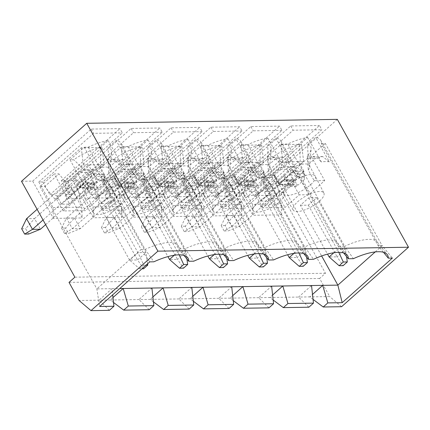 <?xml version="1.0" encoding="UTF-8"?>
<svg xmlns="http://www.w3.org/2000/svg" width="430" height="430" viewBox="0 0 430 430"><rect width="100%" height="100%" fill="white"/><g stroke="black" fill="none" stroke-linecap="round" stroke-linejoin="round"><path stroke-width="0.32" stroke-dasharray="2.15 1.61" d="M337.335 119.368L272.093 177.364L325.467 273.254L319.608 278.463L329.692 296.576L309.74 296.888L312.508 294.426M341.581 306.708L329.692 296.576M308.864 307.219L298.565 297.06L269.836 297.512L272.604 295.05M273.147 299.995L269.836 297.512L229.932 298.135L232.7 295.679M233.243 300.618L229.932 298.135L190.033 298.764L192.801 296.302M268.96 307.848L258.666 297.689L271.631 286.165M193.344 301.242L190.033 298.764L150.129 299.387L152.897 296.926M229.056 308.471L218.762 298.312L231.727 286.788M153.44 301.865L150.129 299.387L110.225 300.011L112.993 297.549M189.152 309.095L178.858 298.936L191.823 287.412M113.536 302.494L110.225 300.011L79.099 300.5M149.253 309.718L138.954 299.56L151.919 288.036M313.051 299.366L309.74 296.888L298.565 297.06L311.535 285.536M109.349 310.347L99.05 300.188L112.015 288.659L112.692 294.824M319.608 278.463L69.02 282.386M325.467 273.254L74.874 277.178M272.093 177.364L260.919 177.536L319.469 125.49L321.844 129.752L267.057 178.455L281.29 204.024L252.555 204.476L238.322 178.901L293.11 130.204L321.844 129.752M21.5 181.288L32.675 181.111L53.428 218.402L82.162 217.951L61.404 180.659L72.573 180.487L93.331 217.779L122.061 217.327L101.308 180.036L112.477 179.864L133.236 217.155L161.965 216.704L141.207 179.412L152.381 179.235L173.139 216.526L201.869 216.08L181.111 178.789L192.285 178.611L213.043 215.903L241.773 215.451L221.015 178.16L232.189 177.988L252.942 215.279L281.677 214.828L260.919 177.536M32.675 181.111L91.224 129.065L119.954 128.613L122.324 132.875L67.537 181.578L81.77 207.147L82.162 217.951M61.404 180.659L119.954 128.613M72.573 180.487L131.129 128.441L159.858 127.989L162.228 132.252L107.441 180.955L121.674 206.524L92.944 206.975L78.712 181.401L133.499 132.703L162.228 132.252M101.308 180.036L159.858 127.989M112.477 179.864L171.032 127.817L199.762 127.366L202.132 131.628L147.345 180.326L161.578 205.9L132.849 206.352L118.615 180.777L173.403 132.075L202.132 131.628M141.207 179.412L199.762 127.366M152.381 179.235L210.931 127.189L239.666 126.743L242.036 131.005L187.249 179.702L201.482 205.277L172.752 205.723L158.519 180.154L213.307 131.451L242.036 131.005M181.111 178.789L239.666 126.743M192.285 178.611L250.835 126.565L279.565 126.114L281.94 130.376L227.153 179.079L241.386 204.648L212.656 205.099L198.424 179.53L253.211 130.827L281.94 130.376M221.015 178.16L279.565 126.114M232.189 177.988L290.739 125.942L319.469 125.49M67.537 181.578L63.549 181.637L102.028 147.436L81.275 147.764L42.801 181.965L38.807 182.024L53.041 207.599L53.428 218.402M38.807 182.024L93.595 133.327L122.324 132.875M91.224 129.065L93.595 133.327M53.041 207.599L81.77 207.147M70.665 194.424L104.124 164.685L99.018 164.765L84.543 177.628L65.559 194.505L70.665 194.424L63.549 181.637M65.559 194.505L65.252 196.123L69.698 204.116L88.688 187.238L84.237 179.245L65.252 196.123M61.56 204.239L80.544 187.362L79.346 187.383L93.821 174.521L104.356 174.354L99.018 164.765L88.483 164.932L74.008 177.794L76.099 179.375L57.109 196.252L61.56 204.239L69.698 204.116M57.109 196.252L55.024 194.672L49.918 194.752L83.372 165.007L88.483 164.932L93.821 174.521L98.416 180.186L96.707 178.514L95.567 176.467A15.593 12.303 -90.9 0 0 85.285 169.802A15.593 12.303 -90.9 0 0 78.416 172.607L37.104 209.324M42.801 181.965L49.918 194.752M104.124 164.685L102.028 147.436M81.275 147.764L83.372 165.007M43.038 219.977L84.344 183.261A2.596 2.048 89.1 0 1 85.489 182.793A2.596 2.048 89.1 0 1 87.204 183.906L89.601 188.216L90.859 188.173L79.346 187.383L74.008 177.794L55.024 194.672M76.099 179.375L80.544 187.362L88.688 187.238L89.881 187.217L84.543 177.628L84.237 179.245M104.909 182.659L104.356 174.354L89.881 187.217L98.841 188.05L104.909 182.659L104.683 178.391L103.549 176.343A15.593 12.303 -90.9 0 0 93.267 169.678A15.593 12.303 -90.9 0 0 86.392 172.478L34.534 218.58L40.463 229.233M45.634 224.643L92.326 183.137A2.596 2.048 89.1 0 1 93.471 182.669A2.596 2.048 89.1 0 1 95.186 183.782L97.583 188.093L98.841 188.05M147.608 263.794L145.953 252.528L117.186 200.853L108.822 208.287L100.84 208.41L129.607 260.085L137.971 252.652L145.953 252.528L137.584 259.962L143.615 268.788M108.822 208.287L137.584 259.962L129.607 260.085L139.621 268.852L141.954 268.815M28.622 234.038L25.655 228.706L34.534 218.58L26.552 218.703M21.667 228.771L25.655 228.706M104.356 174.354L104.683 178.391M104.85 180.084L98.416 180.186M139.621 268.852L143.803 265.133L137.971 252.652L109.209 200.977L117.186 200.853M90.859 188.173L96.927 182.782L96.707 178.514M93.821 174.521L96.927 182.782M100.84 208.41L109.209 200.977M89.881 187.217L96.814 189.453L91.859 189.528L89.601 188.216M96.814 189.453L97.583 188.093M79.346 187.383L91.859 189.528M143.803 265.133L146.141 265.1M124.377 196.166A17.539 6.058 150.9 0 1 116.084 207.357A17.539 6.058 150.9 0 1 97.723 214.667A17.539 6.058 -29.1 0 1 93.724 213.226A17.539 6.058 -29.1 0 1 101.781 202.019A17.539 6.058 -29.1 0 1 120.309 194.591A17.539 6.058 150.9 0 1 124.377 196.166L115.751 179.337A18.189 6.283 150.9 0 0 115.718 179.267A18.189 6.283 150.9 0 0 111.531 177.708A18.189 6.283 150.9 0 0 94.148 184.185A18.189 6.283 150.9 0 0 83.968 197.026A18.189 6.283 150.9 0 0 88.112 198.526A18.189 6.283 150.9 0 0 114.697 183.868A18.189 6.283 150.9 0 0 115.751 179.337M140.019 147.119L140.744 167.173A18.189 6.283 150.9 0 0 128.124 172.908L134.053 183.562A18.189 6.283 150.9 0 0 123.867 196.402A18.189 6.283 150.9 0 0 128.016 197.902A18.189 6.283 150.9 0 0 154.601 183.239A18.189 6.283 150.9 0 0 155.655 178.708A18.189 6.283 150.9 0 0 155.622 178.643A18.189 6.283 150.9 0 0 151.435 177.079A18.189 6.283 150.9 0 0 134.053 183.562L114.697 183.868L108.769 173.209A18.189 6.283 150.9 0 0 110.064 170.087A18.189 6.283 150.9 0 0 109.79 168.614A18.189 6.283 150.9 0 0 108.822 167.673L108.091 147.619A28.584 9.868 -29.1 0 1 111.596 152.021A28.584 9.868 -29.1 0 1 107.785 159.256L113.687 159.159A28.584 9.868 -29.1 0 1 140.019 147.119L148.081 139.949A37.679 13.013 150.9 0 0 128.145 146.517L121.76 146.619A37.679 13.013 150.9 0 0 121.201 143.426A37.679 13.013 150.9 0 0 116.159 140.449L108.091 147.619M100.115 147.743L108.177 140.572A37.679 13.013 150.9 0 0 88.241 147.141L84.253 147.205L70.036 159.847L73.783 159.788A28.584 9.868 -29.1 0 1 100.115 147.743L100.84 167.802A18.189 6.283 -29.1 0 1 108.822 167.673L115.305 161.911A24.687 8.525 150.9 0 0 107.328 162.035L111.967 159.707L117.508 160.648L121.819 165.082A37.679 13.013 -29.1 0 1 129.801 164.953L116.159 140.449M107.328 162.035L100.84 167.802A18.189 6.283 150.9 0 0 88.22 173.532L73.783 159.788M70.036 159.847L83.673 184.352L94.148 184.185L88.22 173.532M83.673 184.352L67.784 198.477L54.142 173.973L58.931 173.897L44.709 186.534L39.92 186.609L54.142 173.973M39.92 186.609L96.852 288.901L99.583 306.483M84.253 147.205L141.185 249.491L96.852 288.901L119.766 288.541M179.917 146.49L180.648 166.55A18.189 6.283 150.9 0 0 168.023 172.285L173.956 182.938A18.189 6.283 150.9 0 0 163.771 195.779A18.189 6.283 150.9 0 0 167.92 197.273A18.189 6.283 150.9 0 0 194.505 182.616A18.189 6.283 150.9 0 0 195.559 178.084A18.189 6.283 150.9 0 0 195.526 178.02A18.189 6.283 150.9 0 0 191.339 176.456A18.189 6.283 150.9 0 0 173.956 182.938L154.601 183.239L148.673 172.586A18.189 6.283 150.9 0 0 149.968 169.463A18.189 6.283 150.9 0 0 149.688 167.99A18.189 6.283 150.9 0 0 148.726 167.05L147.995 146.99A28.584 9.868 -29.1 0 1 151.5 151.398A28.584 9.868 -29.1 0 1 147.689 158.627L153.591 158.536A28.584 9.868 -29.1 0 1 179.917 146.49L187.985 139.325A37.679 13.013 150.9 0 0 168.049 145.894L224.981 248.18L218.596 248.282A37.679 13.013 150.9 0 0 218.031 245.089A37.679 13.013 150.9 0 0 217.623 244.476A37.679 13.013 150.9 0 0 185.077 248.803L178.697 248.905L121.76 146.619M219.821 145.867L220.547 165.926A18.189 6.283 150.9 0 0 207.926 171.656L213.861 182.315A18.189 6.283 150.9 0 0 203.675 195.15A18.189 6.283 150.9 0 0 207.824 196.65A18.189 6.283 150.9 0 0 234.409 181.992A18.189 6.283 150.9 0 0 235.463 177.461A18.189 6.283 150.9 0 0 235.425 177.397A18.189 6.283 150.9 0 0 231.243 175.832A18.189 6.283 150.9 0 0 213.861 182.315L194.505 182.616L188.571 171.962A18.189 6.283 150.9 0 0 189.872 168.834A18.189 6.283 150.9 0 0 189.592 167.367A18.189 6.283 150.9 0 0 188.625 166.426L187.899 146.367A28.584 9.868 -29.1 0 1 191.404 150.769A28.584 9.868 -29.1 0 1 187.588 158.003L193.495 157.912A28.584 9.868 -29.1 0 1 219.821 145.867L227.889 138.702A37.679 13.013 150.9 0 0 207.953 145.27L264.885 247.556L258.5 247.653A37.679 13.013 150.9 0 0 257.935 244.466A37.679 13.013 150.9 0 0 257.527 243.848A37.679 13.013 150.9 0 0 224.981 248.18L233.694 260.553M247.83 171.032L253.759 181.686A18.189 6.283 150.9 0 0 243.579 194.527A18.189 6.283 150.9 0 0 247.723 196.026A18.189 6.283 150.9 0 0 274.308 181.369A18.189 6.283 150.9 0 0 275.367 176.838A18.189 6.283 150.9 0 0 275.329 176.768A18.189 6.283 150.9 0 0 271.147 175.209A18.189 6.283 150.9 0 0 253.759 181.686L234.409 181.992L228.475 171.333A18.189 6.283 150.9 0 0 229.776 168.211A18.189 6.283 150.9 0 0 229.496 166.738A18.189 6.283 150.9 0 0 228.529 165.803L227.803 145.743A28.584 9.868 -29.1 0 1 231.308 150.145A28.584 9.868 -29.1 0 1 227.492 157.38L233.399 157.289L247.83 171.032A18.189 6.283 150.9 0 1 260.451 165.303A18.189 6.283 -29.1 0 1 268.433 165.174L267.707 145.12A28.584 9.868 -29.1 0 1 271.212 149.522A28.584 9.868 -29.1 0 1 267.396 156.756L273.297 156.66A28.584 9.868 -29.1 0 1 299.629 144.62L307.692 137.45A37.679 13.013 150.9 0 0 287.761 144.018L344.693 246.304L338.308 246.406A37.679 13.013 150.9 0 0 337.743 243.213A37.679 13.013 150.9 0 0 337.33 242.601A37.679 13.013 150.9 0 0 304.789 246.933L298.404 247.03A37.679 13.013 150.9 0 0 297.839 243.837A37.679 13.013 150.9 0 0 297.431 243.224A37.679 13.013 150.9 0 0 264.885 247.556L273.598 259.93M299.629 144.62L300.355 164.674A18.189 6.283 150.9 0 0 287.735 170.409L293.663 181.062A18.189 6.283 150.9 0 0 283.483 193.903A18.189 6.283 150.9 0 0 287.627 195.403A18.189 6.283 150.9 0 0 314.212 180.74A18.189 6.283 150.9 0 0 315.271 176.209A18.189 6.283 150.9 0 0 315.233 176.144A18.189 6.283 150.9 0 0 311.051 174.58A18.189 6.283 150.9 0 0 293.663 181.062L274.308 181.369L268.379 170.71A18.189 6.283 150.9 0 0 269.68 167.587A18.189 6.283 150.9 0 0 269.4 166.114A18.189 6.283 150.9 0 0 268.433 165.174L274.921 159.412A24.687 8.525 150.9 0 0 266.939 159.535L271.583 157.208L277.119 158.149L281.43 162.583A37.679 13.013 -29.1 0 1 289.411 162.454L275.77 137.949L267.707 145.12M324.688 180.578L314.212 180.74L308.283 170.087A18.189 6.283 150.9 0 0 309.584 166.964A18.189 6.283 150.9 0 0 309.304 165.491A18.189 6.283 150.9 0 0 308.337 164.55L307.611 144.491A28.584 9.868 -29.1 0 1 311.116 148.898A28.584 9.868 -29.1 0 1 307.3 156.128L311.046 156.069L324.688 180.578L308.794 194.704L295.157 170.199L280.935 182.836L321.64 255.968M67.784 198.477L77.357 198.327L63.14 210.969L85.484 210.619L99.706 197.977L117.261 197.703L103.044 210.345L125.388 209.99L139.605 197.354L157.165 197.08L142.943 209.716L165.292 209.367L179.509 196.73L197.069 196.456L182.847 209.093L205.196 208.744L219.413 196.101L236.973 195.827L222.751 208.469L245.095 208.12L259.317 195.478L276.872 195.204L262.655 207.846L284.999 207.496L299.221 194.854L308.794 194.704M128.124 172.908L113.687 159.159M107.785 159.256L108.769 173.209M321.28 143.491L325.268 143.432L382.2 245.718L378.212 245.783L321.28 143.491A37.679 13.013 150.9 0 0 320.715 140.304A37.679 13.013 150.9 0 0 315.674 137.326L307.611 144.491M325.268 143.432L311.046 156.069M343.608 252.91L338.308 246.406L281.376 144.12A37.679 13.013 150.9 0 0 280.812 140.927A37.679 13.013 150.9 0 0 275.77 137.949M281.376 144.12L287.761 144.018M303.704 253.539L298.404 247.03L241.472 144.743A37.679 13.013 150.9 0 0 240.907 141.551A37.679 13.013 150.9 0 0 235.866 138.573L227.803 145.743M241.472 144.743L247.857 144.641L304.789 246.933L313.502 259.306M233.393 157.289A28.584 9.868 -29.1 0 1 259.725 145.243L267.788 138.073A37.679 13.013 150.9 0 0 247.857 144.641M263.8 254.162L258.5 247.653L201.568 145.367A37.679 13.013 150.9 0 0 201.003 142.174A37.679 13.013 150.9 0 0 195.962 139.202L187.899 146.367M201.568 145.367L207.953 145.27M223.896 254.786L218.596 248.282L161.664 145.99A37.679 13.013 150.9 0 0 161.1 142.798A37.679 13.013 150.9 0 0 156.063 139.825L147.995 146.99M161.664 145.99L168.049 145.894M307.3 156.128L308.283 170.087M375.213 251.926L382.2 245.718L392.38 258.07M307.692 137.45L321.334 161.954A37.679 13.013 -29.1 0 1 329.315 161.83L315.674 137.326M383.506 252.286L378.212 245.783A37.679 13.013 150.9 0 0 377.647 242.59A37.679 13.013 150.9 0 0 377.234 241.977A37.679 13.013 150.9 0 0 344.693 246.304L353.406 258.683M329.315 161.83L322.602 156.504L314.819 158.788L308.337 164.55A18.189 6.283 -29.1 0 0 300.355 164.674L306.843 158.912L311.481 156.584L317.023 157.525L321.334 161.954M323.892 193.038A17.539 6.058 150.9 0 1 315.598 204.234A17.539 6.058 150.9 0 1 297.238 211.544A17.539 6.058 -29.1 0 1 293.238 210.098A17.539 6.058 -29.1 0 1 301.296 198.897A17.539 6.058 -29.1 0 1 319.823 191.468A17.539 6.058 150.9 0 1 323.892 193.038L315.271 176.209M300.36 205.287L308.337 205.164L316.706 197.725L308.724 197.854L300.36 205.287L327.531 254.103M225.169 225.583L221.181 225.648L226.067 215.58L232.001 226.234L239.978 226.11L234.049 215.457L285.907 169.355L277.93 169.479L226.067 215.58L234.049 215.457L225.169 225.583L228.136 230.91L239.978 226.11L291.841 180.014A2.596 2.048 89.1 0 1 292.986 179.547A2.596 2.048 89.1 0 1 294.7 180.654L297.098 184.97L298.356 184.927L304.424 179.53L304.204 175.263L303.064 173.22A15.593 12.303 -90.9 0 0 292.782 166.555A15.593 12.303 -90.9 0 0 285.907 169.355M333.868 252.743L337.486 249.529L345.467 249.405L337.104 256.839L343.129 265.665M346.505 256.479L345.467 249.405L316.706 197.725M308.337 205.164L337.104 256.839L329.122 256.963M297.931 177.063L293.335 171.393L287.998 161.804L273.528 174.666L275.614 176.246L280.059 184.239L278.866 184.26L293.335 171.393L303.87 171.231L304.365 176.961L297.931 177.063L296.222 175.392L295.082 173.344A15.593 12.303 -90.9 0 0 284.8 166.679A15.593 12.303 -90.9 0 0 277.93 169.479M304.365 176.961L304.204 175.263M338.797 252.34L308.724 197.854M298.356 184.927L289.395 184.094L303.87 171.231L304.424 179.53M275.614 176.246L256.624 193.124L261.075 201.116L280.059 184.239L289.395 184.094L296.329 186.324L297.098 184.97M296.329 186.324L291.373 186.405L289.116 185.094L290.374 185.05L296.442 179.659L296.222 175.392M221.181 225.648L224.148 230.975L232.001 226.234L283.859 180.138A2.596 2.048 89.1 0 1 285.004 179.67A2.596 2.048 89.1 0 1 286.719 180.783L289.116 185.094M290.374 185.05L278.866 184.26L291.373 186.405M224.148 230.975L228.136 230.91M293.335 171.393L296.442 179.659M278.866 184.26L273.528 174.666L254.538 191.549L256.624 193.124M303.87 171.231L298.533 161.642L282.892 161.884L249.432 191.624L254.538 191.549M289.395 184.094L284.058 174.505L283.752 176.123L264.767 193L269.212 200.987L288.202 184.11L283.752 176.123M270.18 191.302L303.639 161.562L298.533 161.642L284.058 174.505L265.074 191.382L270.18 191.302L263.063 178.514L301.543 144.313L280.79 144.641L242.316 178.842L249.432 191.624M267.057 178.455L263.063 178.514M265.074 191.382L264.767 193M261.075 201.116L269.212 200.987M242.316 178.842L238.322 178.901M252.555 204.476L252.942 215.279M281.677 214.828L281.29 204.024M290.739 125.942L293.11 130.204M280.79 144.641L282.892 161.884M303.639 161.562L301.543 144.313M267.396 156.756L268.379 170.71M287.735 170.409L273.297 156.66M283.988 193.667A17.539 6.058 150.9 0 1 275.694 204.857A17.539 6.058 150.9 0 1 257.333 212.167A17.539 6.058 -29.1 0 1 253.334 210.727A17.539 6.058 -29.1 0 1 261.397 199.52A17.539 6.058 -29.1 0 1 279.919 192.092A17.539 6.058 150.9 0 1 283.988 193.667L275.367 176.838M260.456 205.911L268.438 205.787L276.802 198.354L268.82 198.477L260.456 205.911L287.627 254.727M185.271 226.212L181.277 226.271L186.163 216.204L192.097 226.857L200.079 226.734L194.145 216.08L246.008 169.979L238.026 170.108L186.163 216.204L194.145 216.08L185.271 226.212L188.232 231.539L200.079 226.734L251.937 180.638A2.596 2.048 89.1 0 1 253.082 180.17A2.596 2.048 89.1 0 1 254.797 181.283L257.194 185.593L258.451 185.55L264.52 180.159L264.3 175.892L263.16 173.844A15.593 12.303 -90.9 0 0 252.878 167.179A15.593 12.303 -90.9 0 0 246.008 169.979M293.964 253.367L297.582 250.152L305.563 250.029L297.2 257.462L303.225 266.288M306.601 257.102L305.563 250.029L276.802 198.354M268.438 205.787L297.2 257.462L289.218 257.586M264.52 180.159L263.966 171.855L249.497 184.717L256.425 186.953L251.475 187.028L238.962 184.884L233.624 175.295L235.71 176.875L240.155 184.862L238.962 184.884L253.431 172.022L263.966 171.855L264.461 177.585L258.032 177.687L256.318 176.015L255.178 173.973A15.593 12.303 -90.9 0 0 244.896 167.302A15.593 12.303 -90.9 0 0 238.026 170.108M264.461 177.585L264.3 175.892M298.893 252.964L268.82 198.477M263.966 171.855L258.629 162.266L244.159 175.128L249.497 184.717L258.451 185.55M256.425 186.953L257.194 185.593M181.277 226.271L184.244 231.598L192.097 226.857L243.955 180.761A2.596 2.048 89.1 0 1 245.1 180.294A2.596 2.048 89.1 0 1 246.815 181.406L249.217 185.717L250.47 185.679L256.538 180.283L256.318 176.015M251.475 187.028L249.217 185.717M184.244 231.598L188.232 231.539M256.538 180.283L253.431 172.022L258.032 177.687M249.497 184.717L248.298 184.739L243.848 176.746L244.159 175.128L225.169 192.006L230.276 191.925L263.735 162.185L248.094 162.432L214.634 192.172L209.528 192.253L242.988 162.513L248.094 162.432L253.431 172.022M235.71 176.875L216.72 193.753L221.171 201.74L240.155 184.862L248.298 184.739L229.308 201.616L224.863 193.624L225.169 192.006M238.962 184.884L250.47 185.679M227.153 179.079L223.159 179.138L261.639 144.937L240.886 145.265L202.412 179.466L209.528 192.253M230.276 191.925L223.159 179.138M221.171 201.74L229.308 201.616M216.72 193.753L214.634 192.172M202.412 179.466L198.424 179.53M212.656 205.099L213.043 215.903M241.773 215.451L241.386 204.648M250.835 126.565L253.211 130.827M240.886 145.265L242.988 162.513M263.735 162.185L261.639 144.937M243.848 176.746L224.863 193.624M227.492 157.38L228.475 171.333M227.035 160.159L220.547 165.926A18.189 6.283 -29.1 0 1 228.529 165.803L235.017 160.035A24.687 8.525 150.9 0 0 227.035 160.159L231.679 157.831L237.215 158.772L241.526 163.206A37.679 13.013 -29.1 0 1 249.507 163.083L235.866 138.573M244.084 194.29A17.539 6.058 150.9 0 1 235.79 205.486A17.539 6.058 150.9 0 1 217.435 212.796A17.539 6.058 -29.1 0 1 213.436 211.35A17.539 6.058 -29.1 0 1 221.493 200.143A17.539 6.058 -29.1 0 1 240.015 192.721A17.539 6.058 150.9 0 1 244.084 194.29L235.463 177.461M220.552 206.534L228.534 206.411L236.898 198.977L228.916 199.101L220.552 206.534L247.723 255.35M145.367 226.836L141.373 226.895L146.264 216.827L152.193 227.486L160.175 227.357L154.241 216.704L206.104 170.608L198.123 170.731L146.264 216.827L154.241 216.704L145.367 226.836L148.334 232.162L160.175 227.357L212.033 181.261A2.596 2.048 89.1 0 1 213.178 180.793A2.596 2.048 89.1 0 1 214.892 181.906L217.295 186.217L218.548 186.174L224.616 180.783L224.395 176.515L223.256 174.472A15.593 12.303 -90.9 0 0 212.974 167.802A15.593 12.303 -90.9 0 0 206.104 170.608M254.06 253.996L257.677 250.776L265.659 250.652L257.296 258.086L263.321 266.917M266.702 257.726L265.659 250.652L236.898 198.977M228.534 206.411L257.296 258.086L249.314 258.215M224.616 180.783L224.062 172.478L209.593 185.341L216.521 187.577L211.571 187.652L199.058 185.507L193.72 175.918L195.806 177.499L200.256 185.491L199.058 185.507L213.527 172.645L224.062 172.478L224.557 178.213L218.128 178.31L216.414 176.639L215.274 174.596A15.593 12.303 -90.9 0 0 204.997 167.926A15.593 12.303 -90.9 0 0 198.123 170.731M224.557 178.213L224.395 176.515M258.994 253.587L228.916 199.101M224.062 172.478L218.725 162.889L204.255 175.752L209.593 185.341L218.548 186.174M216.521 187.577L217.295 186.217M141.373 226.895L144.34 232.227L152.193 227.486L204.051 181.385A2.596 2.048 89.1 0 1 205.196 180.917A2.596 2.048 89.1 0 1 206.911 182.03L209.313 186.34L210.566 186.303L216.634 180.906L216.414 176.639M211.571 187.652L209.313 186.34M144.34 232.227L148.334 232.162M216.634 180.906L213.527 172.645L218.128 178.31M209.593 185.341L208.394 185.362L203.949 177.37L204.255 175.752L185.266 192.629L190.377 192.549L223.831 162.809L208.19 163.056L174.73 192.796L169.624 192.876L203.084 163.137L208.19 163.056L213.527 172.645M195.806 177.499L176.821 194.376L181.267 202.369L200.256 185.491L208.394 185.362L189.41 202.24L184.959 194.247L185.266 192.629M199.058 185.507L210.566 186.303M187.249 179.702L183.261 179.767L221.735 145.566L200.987 145.888L162.508 180.089L169.624 192.876M190.377 192.549L183.261 179.767M181.267 202.369L189.41 202.24M176.821 194.376L174.73 192.796M162.508 180.089L158.519 180.154M172.752 205.723L173.139 216.526M201.869 216.08L201.482 205.277M210.931 127.189L213.307 131.451M200.987 145.888L203.084 163.137M223.831 162.809L221.735 145.566M203.949 177.37L184.959 194.247M187.588 158.003L188.571 171.962M207.926 171.656L193.495 157.912M187.131 160.788L180.648 166.55A18.189 6.283 -29.1 0 1 188.625 166.426L195.112 160.659A24.687 8.525 150.9 0 0 187.131 160.788L191.775 158.455L197.311 159.401L201.622 163.83A37.679 13.013 -29.1 0 1 209.603 163.706L195.962 139.202M204.18 194.914A17.539 6.058 150.9 0 1 195.886 206.11A17.539 6.058 150.9 0 1 177.531 213.42A17.539 6.058 -29.1 0 1 173.532 211.974A17.539 6.058 -29.1 0 1 181.589 200.767A17.539 6.058 -29.1 0 1 200.111 193.344A17.539 6.058 150.9 0 1 204.18 194.914L195.559 178.084M180.648 207.163L188.63 207.034L196.994 199.601L189.012 199.724L180.648 207.163L207.819 255.979M105.463 227.459L101.475 227.524L106.36 217.456L112.289 228.11L120.271 227.986L114.342 217.327L166.2 171.231L158.219 171.355L106.36 217.456L114.342 217.327L105.463 227.459L108.43 232.786L120.271 227.986L172.129 181.885A2.596 2.048 89.1 0 1 173.274 181.417A2.596 2.048 89.1 0 1 174.988 182.53L177.391 186.84L178.643 186.803L184.712 181.406L184.492 177.138L183.352 175.096A15.593 12.303 -90.9 0 0 173.075 168.426A15.593 12.303 -90.9 0 0 166.2 171.231M214.161 254.619L217.779 251.405L225.755 251.276L217.392 258.715L223.417 267.541M226.798 258.355L225.755 251.276L196.994 199.601M188.63 207.034L217.392 258.715L209.41 258.839M184.712 181.406L184.158 173.107L169.689 185.97L176.617 188.2L171.667 188.281L159.154 186.131L153.816 176.542L155.902 178.122L160.352 186.115L159.154 186.131L173.623 173.268L184.158 173.107L184.653 178.837L178.224 178.939L176.51 177.262L175.375 175.22A15.593 12.303 -90.9 0 0 165.093 168.549A15.593 12.303 -90.9 0 0 158.219 171.355M184.653 178.837L184.492 177.138M219.09 254.211L189.012 199.724M184.158 173.107L178.821 163.513L164.351 176.381L169.689 185.97L178.643 186.803M176.617 188.2L177.391 186.84M101.475 227.524L104.436 232.85L112.289 228.11L164.152 182.008A2.596 2.048 89.1 0 1 165.297 181.546A2.596 2.048 89.1 0 1 167.007 182.653L169.409 186.969L170.667 186.926L176.735 181.53L176.51 177.262M171.667 188.281L169.409 186.969M104.436 232.85L108.43 232.786M176.735 181.53L173.623 173.268L178.224 178.939M169.689 185.97L168.49 185.986L164.045 177.993L164.351 176.381L145.362 193.258L150.473 193.177L183.927 163.438L168.286 163.679L134.832 193.419L129.72 193.5L163.18 163.76L168.286 163.679L173.623 173.268M155.902 178.122L136.917 195L141.362 202.992L160.352 186.115L168.49 185.986L149.506 202.863L145.055 194.871L145.362 193.258M159.154 186.131L170.667 186.926M147.345 180.326L143.357 180.39L181.831 146.189L161.083 146.512L122.604 180.713L129.72 193.5M150.473 193.177L143.357 180.39M141.362 202.992L149.506 202.863M136.917 195L134.832 193.419M122.604 180.713L118.615 180.777M132.849 206.352L133.236 217.155M161.965 216.704L161.578 205.9M171.032 127.817L173.403 132.075M161.083 146.512L163.18 163.76M183.927 163.438L181.831 146.189M164.045 177.993L145.055 194.871M147.689 158.627L148.673 172.586M168.023 172.285L153.591 158.536M147.227 161.411L140.744 167.173A18.189 6.283 -29.1 0 1 148.726 167.05L155.208 161.288A24.687 8.525 150.9 0 0 147.227 161.411L151.871 159.084L157.407 160.025L161.723 164.453A37.679 13.013 -29.1 0 1 169.7 164.33L156.063 139.825M164.281 195.537A17.539 6.058 150.9 0 1 155.988 206.733A17.539 6.058 150.9 0 1 137.627 214.043A17.539 6.058 -29.1 0 1 133.628 212.597A17.539 6.058 -29.1 0 1 141.685 201.396A17.539 6.058 -29.1 0 1 160.213 193.968A17.539 6.058 150.9 0 1 164.281 195.537L155.655 178.708M140.744 207.787L148.726 207.663L157.09 200.224L149.108 200.353L140.744 207.787L167.915 256.602M65.559 228.083L61.571 228.147L66.456 218.08L72.385 228.733L80.367 228.609L74.438 217.956L126.296 171.855L118.314 171.978L66.456 218.08L74.438 217.956L65.559 228.083L68.526 233.409L80.367 228.609L132.225 182.508A2.596 2.048 89.1 0 1 133.375 182.046A2.596 2.048 89.1 0 1 135.084 183.153L137.487 187.469L138.739 187.426L144.813 182.03L144.588 177.762L143.453 175.72A15.593 12.303 -90.9 0 0 133.171 169.049A15.593 12.303 -90.9 0 0 126.296 171.855M174.257 255.243L177.875 252.028L185.851 251.905L177.488 259.338L183.513 268.164M186.894 258.978L185.851 251.905L157.09 200.224M148.726 207.663L177.488 259.338L169.506 259.462M144.813 182.03L144.254 173.731L129.785 186.593L136.713 188.824L131.763 188.904L119.25 186.76L113.912 177.165L116.003 178.746L120.448 186.738L119.25 186.76L133.725 173.892L144.254 173.731L144.749 179.46L138.32 179.563L136.606 177.891L135.471 175.843A15.593 12.303 -90.9 0 0 125.189 169.178A15.593 12.303 -90.9 0 0 118.314 171.978M144.749 179.46L144.588 177.762M179.186 254.839L149.108 200.353M144.254 173.731L138.917 164.142L124.447 177.004L129.785 186.593L138.739 187.426M136.713 188.824L137.487 187.469M61.571 228.147L64.532 233.474L72.385 228.733L124.248 182.637A2.596 2.048 89.1 0 1 125.393 182.169A2.596 2.048 89.1 0 1 127.108 183.282L129.505 187.593L130.763 187.55L136.831 182.159L136.606 177.891M131.763 188.904L129.505 187.593M64.532 233.474L68.526 233.409M136.831 182.159L133.725 173.892L138.32 179.563M129.785 186.593L128.586 186.609L124.141 178.622L124.447 177.004L105.463 193.882L110.569 193.801L144.028 164.061L128.387 164.303L94.928 194.048L89.822 194.124L123.276 164.384L128.387 164.303L133.725 173.892M116.003 178.746L97.013 195.623L101.458 203.616L120.448 186.738L128.586 186.609L109.602 203.487L105.151 195.5L105.463 193.882M119.25 186.76L130.763 187.55M107.441 180.955L103.453 181.014L141.927 146.813L121.179 147.135L82.7 181.342L89.822 194.124M110.569 193.801L103.453 181.014M101.458 203.616L109.602 203.487M97.013 195.623L94.928 194.048M82.7 181.342L78.712 181.401M92.944 206.975L93.331 217.779M122.061 217.327L121.674 206.524M131.129 128.441L133.499 132.703M121.179 147.135L123.276 164.384M144.028 164.061L141.927 146.813M124.141 178.622L105.151 195.5M148.081 139.949L161.723 164.453M128.145 146.517L185.077 248.803L193.79 261.182M169.7 164.33L162.986 159.003L155.208 161.288M121.201 143.426L178.133 245.713A37.679 13.013 150.9 0 1 178.697 248.905L183.992 255.409M187.985 139.325L201.622 163.83M209.603 163.706L202.89 158.38L195.112 160.659M227.889 138.702L241.526 163.206M249.507 163.083L242.794 157.756L235.017 160.035M267.788 138.073L281.43 162.583M289.411 162.454L282.698 157.127L274.921 159.412M259.725 145.243L260.451 165.303L266.939 159.535M63.14 210.969L56.615 199.246L55.018 199.273L44.709 186.534M103.044 210.345L96.519 198.622L94.922 198.649L84.613 185.91L76.631 186.034L80.555 198.875L78.959 198.897L85.484 210.619M142.943 209.716L136.423 197.999L134.827 198.02L124.517 185.287L116.535 185.411L120.459 198.246L118.863 198.273L125.388 209.99M182.847 209.093L176.322 197.375L174.73 197.397L164.421 184.663L156.439 184.787L160.363 197.623L158.767 197.65L165.292 209.367M222.751 208.469L216.225 196.746L214.629 196.773L204.32 184.035L196.343 184.164L200.267 196.999L198.671 197.021L205.196 208.744M262.655 207.846L256.13 196.123L254.533 196.15L244.224 183.411L236.247 183.535L240.171 196.376L238.575 196.397L245.095 208.12M280.935 182.836L276.146 182.911L280.07 195.747L278.473 195.774L284.999 207.496M276.146 182.911L290.368 170.275L295.157 170.199M290.368 170.275L294.292 183.11L292.696 183.132L299.221 194.854M236.247 183.535L250.464 170.898L258.446 170.775L268.755 183.508L270.352 183.481L276.872 195.204M250.464 170.898L254.388 183.734L252.792 183.76L259.317 195.478M196.343 184.164L210.56 171.522L218.542 171.398L228.851 184.131L230.448 184.11L236.973 195.827M210.56 171.522L214.484 184.357L212.888 184.384L219.413 196.101M156.439 184.787L170.656 172.145L178.638 172.022L188.947 184.76L190.544 184.733L197.069 196.456M170.656 172.145L174.58 184.981L172.989 185.007L179.509 196.73M116.535 185.411L130.758 172.774L138.734 172.645L149.043 185.384L150.64 185.357L157.165 197.08M130.758 172.774L134.681 185.609L133.085 185.631L139.605 197.354M76.631 186.034L90.854 173.398L98.83 173.274L109.139 186.007L110.736 185.98L117.261 197.703M90.854 173.398L94.777 186.233L93.181 186.26L99.706 197.977M77.357 198.327L70.837 186.609L69.241 186.631L58.931 173.897M280.07 195.747L294.292 183.11M278.473 195.774L292.696 183.132M244.224 183.411L258.446 170.775M240.171 196.376L254.388 183.734M238.575 196.397L252.792 183.76M254.533 196.15L268.755 183.508M256.13 196.123L270.352 183.481M204.32 184.035L218.542 171.398M200.267 196.999L214.484 184.357M198.671 197.021L212.888 184.384M214.629 196.773L228.851 184.131M216.225 196.746L230.448 184.11M164.421 184.663L178.638 172.022M160.363 197.623L174.58 184.981M158.767 197.65L172.989 185.007M174.73 197.397L188.947 184.76M176.322 197.375L190.544 184.733M124.517 185.287L138.734 172.645M120.459 198.246L134.681 185.609M118.863 198.273L133.085 185.631M134.827 198.02L149.043 185.384M136.423 197.999L150.64 185.357M84.613 185.91L98.83 173.274M94.922 198.649L109.139 186.007M96.519 198.622L110.736 185.98M80.555 198.875L94.777 186.233M78.959 198.897L93.181 186.26M56.615 199.246L70.837 186.609M55.018 199.273L69.241 186.631M149.769 261.87L141.185 249.491L145.179 249.432L153.886 261.805M88.241 147.141L145.179 249.432A37.679 13.013 150.9 0 1 177.719 245.1L187.674 257.645M108.177 140.572L121.819 165.082M178.133 245.713A37.679 13.013 150.9 0 0 177.719 245.1M129.801 164.953L123.087 159.627L115.305 161.911M86.392 172.478L78.416 172.607M103.549 176.343L95.567 176.467M92.326 183.137L84.344 183.261M95.186 183.782L87.204 183.906M314.819 158.788A24.687 8.525 150.9 0 0 306.843 158.912M303.064 173.22L295.082 173.344M294.7 180.654L286.719 180.783M291.841 180.014L283.859 180.138M263.16 173.844L255.178 173.973M254.797 181.283L246.815 181.406M251.937 180.638L243.955 180.761M223.256 174.472L215.274 174.596M214.892 181.906L206.911 182.03M212.033 181.261L204.051 181.385M183.352 175.096L175.375 175.22M174.988 182.53L167.007 182.653M172.129 181.885L164.152 182.008M143.453 175.72L135.471 175.843M135.084 183.153L127.108 183.282M132.225 182.508L124.248 182.637M93.267 169.678L85.285 169.802M93.471 182.669L85.489 182.793M93.724 213.226L83.968 197.026M109.79 168.614L115.718 179.267M320.715 140.304L377.647 242.59M322.602 156.504L311.481 156.584M309.304 165.491L315.233 176.144M293.238 210.098L283.483 193.903M292.782 166.555L284.8 166.679M292.986 179.547L285.004 179.67M269.4 166.114L275.329 176.768M253.334 210.727L243.579 194.527M252.878 167.179L244.896 167.302M253.082 180.17L245.1 180.294M229.496 166.738L235.425 177.397M213.436 211.35L203.675 195.15M212.974 167.802L204.997 167.926M213.178 180.793L205.196 180.917M189.592 167.367L195.526 178.02M173.532 211.974L163.771 195.779M173.075 168.426L165.093 168.549M173.274 181.417L165.297 181.546M149.688 167.99L155.622 178.643M133.628 212.597L123.867 196.402M133.171 169.049L125.189 169.178M133.375 182.046L125.393 182.169M161.1 142.798L218.031 245.089M162.986 159.003L151.871 159.084M149.968 169.463L151.5 151.398M217.623 244.476L227.577 257.016M201.003 142.174L257.935 244.466M202.89 158.38L191.775 158.455M189.872 168.834L191.404 150.769M257.527 243.848L267.476 256.393M240.907 141.551L297.839 243.837M242.794 157.756L231.679 157.831M229.776 168.211L231.308 150.145M297.431 243.224L307.38 255.769M280.812 140.927L337.743 243.213M282.698 157.133L271.583 157.208M269.68 167.587L271.212 149.522M337.33 242.601L347.284 255.146M377.234 241.977L387.188 254.522M123.087 159.632L111.967 159.707M110.064 170.087L111.596 152.021M309.584 166.964L311.116 148.898"/><path stroke-width="0.64" d="M408.5 247.228L337.335 119.368L86.742 123.292L21.5 181.288L74.874 277.178L69.02 282.386L79.099 300.5L90.993 310.632L109.349 310.347L113.95 306.257L99.583 306.483L149.769 261.87L153.886 261.805A40.28 13.905 -29.1 0 1 187.674 257.645A40.28 13.905 -29.1 0 1 188.749 261.257L193.79 261.182A40.28 13.905 -29.1 0 1 227.577 257.016A40.28 13.905 -29.1 0 1 228.652 260.634L233.694 260.553A40.28 13.905 -29.1 0 1 267.476 256.393A40.28 13.905 -29.1 0 1 268.556 260.01L273.598 259.93A40.28 13.905 -29.1 0 1 307.38 255.769A40.28 13.905 -29.1 0 1 308.455 259.387L313.502 259.306A40.28 13.905 -29.1 0 1 347.284 255.146A40.28 13.905 -29.1 0 1 348.359 258.758L353.406 258.683A40.28 13.905 -29.1 0 1 387.188 254.522A40.28 13.905 -29.1 0 1 388.263 258.134L392.38 258.07L342.194 302.682L327.827 302.908L323.231 306.998L341.581 306.708L408.5 247.228L157.907 251.152L86.742 123.292M283.327 307.622L308.864 307.219L313.465 303.134L287.928 303.532L283.327 307.622L273.147 299.995M243.423 308.245L268.96 307.848L273.561 303.757L248.024 304.155L243.423 308.245L233.243 300.618M203.519 308.869L229.056 308.471L233.657 304.381L208.12 304.779L203.519 308.869L193.344 301.242M163.615 309.498L189.152 309.095L193.753 305.004L168.216 305.408L163.615 309.498L153.44 301.865M123.711 310.121L149.253 309.718L153.854 305.633L128.312 306.031L123.711 310.121L113.536 302.494M90.993 310.632L157.907 251.152M323.231 306.998L313.051 299.366M37.104 209.324L26.552 218.703L21.667 228.771L24.634 234.097L28.622 234.038L40.463 229.233L45.634 224.643M26.552 218.703L32.481 229.357L43.038 219.977M40.463 229.233L32.481 229.357L24.634 234.097M141.954 268.815L143.615 268.788L147.796 265.074L147.608 263.794M146.141 265.1L147.796 265.074M321.64 255.968L337.867 285.128L375.213 251.926M327.531 254.103L329.122 256.963L333.868 252.743M339.136 265.729L343.317 262.01L347.311 261.951L343.129 265.665L339.136 265.729L329.122 256.963M338.797 252.34L343.317 262.01M347.311 261.951L346.505 256.479M287.627 254.727L289.218 257.586L293.964 253.367M299.237 266.353L303.419 262.633L307.407 262.574L303.225 266.288L299.237 266.353L289.218 257.586M298.893 252.964L303.419 262.633M307.407 262.574L306.601 257.102M247.723 255.35L249.314 258.215L254.06 253.996M259.333 266.976L263.515 263.262L267.503 263.198L263.321 266.917L259.333 266.976L249.314 258.215M258.994 253.587L263.515 263.262M267.503 263.198L266.702 257.726M207.819 255.979L209.41 258.839L214.161 254.619M219.429 267.605L223.611 263.886L227.599 263.821L223.417 267.541L219.429 267.605L209.41 258.839M219.09 254.211L223.611 263.886M227.599 263.821L226.798 258.355M167.915 256.602L169.506 259.462L174.257 255.243M179.525 268.229L183.707 264.509L187.7 264.45L183.513 268.164L179.525 268.229L169.506 259.462M179.186 254.839L183.707 264.509M187.7 264.45L186.894 258.978M183.992 255.409L188.749 261.257M223.896 254.786L228.652 260.634M263.8 254.162L268.556 260.01M303.704 253.539L308.455 259.387M343.608 252.91L348.359 258.758M383.506 252.286L388.263 258.134M342.194 302.682L337.867 285.128L322.704 285.364L327.827 302.908M119.766 288.541L282.8 285.988L287.928 303.532M272.604 295.05L282.8 285.988L311.535 285.536L313.465 303.134M232.7 295.679L242.902 286.611L248.024 304.155M271.631 286.165L273.561 303.757M192.801 296.302L202.998 287.235L208.12 304.779M231.727 286.788L233.657 304.381M152.897 296.926L163.094 287.863L168.216 305.408M191.823 287.412L193.753 305.004M112.993 297.549L123.19 288.487L128.312 306.031M151.919 288.036L153.854 305.633M112.692 294.824L113.95 306.257M312.508 294.426L322.704 285.364L311.535 285.536"/></g></svg>
